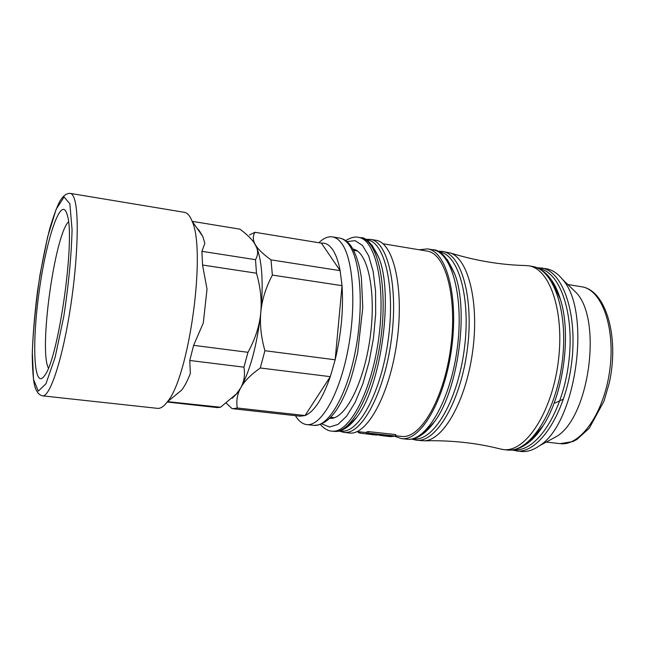 <?xml version="1.0" encoding="UTF-8"?>
<svg xmlns="http://www.w3.org/2000/svg" width="645" height="645" viewBox="0 0 645 645"><rect width="100%" height="100%" fill="white"/><g stroke="black" fill="none" stroke-linecap="round" stroke-linejoin="round"><path stroke-width="0.97" d="M318.888 242.738C323.54 238.182 328.063 236.239 332.465 236.884C335.851 237.457 338.947 239.674 341.761 243.56C353.468 259.346 356.54 306.689 347.744 351.017C339.052 395.417 320.758 426.555 306.714 424.571C302.408 424.031 298.643 421.064 295.434 415.662M321.404 243.149L340.141 270.658L270.989 259.862C262.95 254.033 257.71 248.93 255.259 244.552C252.767 240.166 252.663 236.078 254.96 232.289L321.404 243.149C325.531 242.705 329.24 244.826 332.546 249.494C335.827 254.259 338.367 261.314 340.141 270.658L342.035 285.654C343.551 309.294 341.261 334.005 335.166 359.789L330.296 376.656C322.5 398.884 314.091 411.841 305.069 415.541L300.248 416.202L233.03 408.736L231.966 408.535L226.322 403.198M237.287 407.995C236.078 400.714 237.287 393.877 240.899 387.492C244.471 381.106 250.929 374.6 260.29 367.989L330.296 376.656L305.069 415.541L237.287 407.995L233.03 408.736M254.412 243.197L256.976 248.164C262.12 261.975 263.418 283.147 260.87 311.688C262.055 299.619 265.893 287.412 272.375 275.084L342.035 285.654L335.166 359.789L264.91 350.719C260.999 336.763 259.653 323.75 260.87 311.688L260.653 313.825C256.904 345.389 250.316 369.948 240.899 387.492L237.054 393.386L232.24 398.263M264.91 350.719L260.29 367.989M270.989 259.862L272.375 275.084M249.502 234.933L254.96 232.289M329.797 418.331C344.72 420.193 363.917 383.565 370.125 337.666C376.511 291.79 367.884 251.34 353.017 249.115M338.988 431.037L343.914 432.408L349.397 432.997C367.029 435.754 389.854 394.168 396.989 341.35C404.342 288.565 393.563 242.367 375.842 240.271L370.399 239.368L365.288 239.359M394.869 436.302L401.472 438.6C420.524 441.486 444.55 400.763 451.556 348.84C458.797 296.942 446.622 251.252 427.498 248.897L419.177 249.768M395.772 435.754L401.65 436.391C420.274 439.213 443.736 399.4 450.573 348.703C457.644 298.038 445.768 253.38 427.071 251.082L382.928 243.737M411.607 439.051L416.339 440.204L424.499 440.817C443.583 440.059 465.996 400.537 472.6 351.727C479.388 302.94 468.447 258.839 450.275 252.969L442.252 251.365L437.383 251.195M424.499 440.817C451.032 440.18 476.163 442.865 499.899 448.872L503.406 449.573C525.07 452.693 551.298 413.638 558.046 363.449C565.06 313.293 550.322 268.618 528.626 265.788L525.054 265.522C500.576 264.91 475.647 260.725 450.275 252.969M511.678 450.017L521.071 451.468C527.054 452.105 533.189 450.194 539.478 445.735C576.388 423.531 591.892 310.527 562.327 279.196C557.474 273.214 552.08 269.715 546.146 268.715L536.704 267.594M549.814 440.132L556.853 436.31C589.199 416.751 602.398 320.509 576.517 292.959L570.769 287.38M555.014 403.028L563.488 399.07M376.164 434.504L376.108 435.036L378.889 434.803L366.586 433.472L366.691 431.973L368.214 431.594L395.828 434.593L395.756 436.076L390.451 436.657L379.816 435.383M368.214 431.594L368.134 433.093L395.756 436.076M358.402 431.707L358.289 432.472L360.047 433.15L376.108 435.036M360.216 431.9L360.047 433.15M366.586 433.472L368.134 433.093M371.883 434.666L382.042 435.141L391.12 436.125L386.847 436.278M356.959 431.658L358.37 431.924M192.226 221.356L239.956 229.169C247.882 235.086 253.13 240.48 255.694 245.358L256.799 247.906C258.177 251.848 257.75 255.767 255.509 259.669L256.484 273.206C260.612 287.678 262.007 301.215 260.653 313.825C259.314 326.426 255.097 339.254 247.978 352.307L243.939 367.166C245.302 375.092 244.076 382.227 240.263 388.596L236.425 393.91L220.55 407.237L217.438 407.592L167.184 402.02M256.484 273.206L202.546 265.031L207.029 289.145L203.28 323.024L193.613 345.341L189.759 360.474L190.364 373.495C187.51 380.711 184.639 386.218 181.745 390.04L167.224 401.972C163.749 406.543 160.541 408.672 157.582 408.358L42.57 395.853C49.528 397.102 61.227 363.264 69.192 315.542C77.19 267.893 79.472 217.357 74.885 200.595C73.699 196.112 72.184 193.718 70.345 193.411C66.629 193.105 63.081 195.798 59.719 201.482C56.873 206.819 53.503 216.083 49.592 229.273C45.102 247.043 41.054 267.828 37.442 291.621C34.475 315.494 32.75 336.698 32.25 355.234C32.46 369.488 33.226 379.55 34.556 385.42C36.233 391.62 38.902 395.095 42.57 395.853M247.978 352.307L193.613 345.341M255.509 259.669L201.917 251.332L202.546 265.031M196.79 227.887L199.112 230.386L200.103 232.619M199.112 230.386L202.812 236.489L204.852 243.294L201.917 251.332M220.55 407.237L167.595 401.666M243.939 367.166L189.759 360.474M70.345 193.411L184.47 212.342C187.139 212.786 189.477 215.245 191.476 219.727L192.041 221.09C206.456 250.703 189.082 377.333 167.224 401.972M48.423 368.005C38.74 350.711 54.502 235.852 68.483 221.799M67.427 215.567L66.806 213.414C60.719 195.564 46.126 239.658 39.063 292.241C31.702 344.793 33.879 391.184 44.553 375.632C58.284 359.62 75.376 240.383 67.427 215.567M348.953 244.737C360.829 260.532 364.03 307.786 355.218 352.009C346.51 396.304 328.055 427.353 313.841 425.345C327.079 425.402 338.794 411.728 348.977 384.347C351.34 377.986 354.25 367.376 357.693 352.517L362.78 307.552L361.402 277.922C359.338 263.813 355.774 253.05 350.727 245.616C347.486 241.327 343.753 238.803 339.536 238.061C342.963 238.634 346.107 240.859 348.953 244.737M321.928 423.95L329.506 427.022L337.916 424.458L346.647 416.154L355.137 402.416L362.804 384.001L369.069 362.063L373.471 338.125L375.68 313.881L375.551 291.072L373.132 271.271L368.65 255.759L362.474 245.406L355.072 240.666L346.945 241.593M320.38 424.563C324.467 428.877 328.305 431.062 331.901 431.118C349.042 433.827 371.456 391.95 378.639 338.835C386.024 285.743 375.721 239.376 358.483 237.376C355.25 236.409 350.961 237.481 345.615 240.585M331.901 431.118L333.908 431.336C351.114 434.045 373.568 392.2 380.744 339.125C388.129 286.074 377.776 239.722 360.474 237.707L358.483 237.376M346.986 427.329L356.806 417.242C381.211 386.565 393.974 293.556 378.736 257.444L371.988 245.084M340.068 430.771C357.435 435.77 380.889 394.111 388.177 340.141C395.691 286.211 384.323 239.763 366.255 239.908M343.914 432.408C361.394 435.149 384.089 393.474 391.241 340.56C398.61 287.686 387.976 241.432 370.399 239.368M401.472 438.6L406.769 439.172C425.95 442.067 450.105 401.432 457.095 349.598C464.319 297.797 452.008 252.155 432.755 249.776L427.498 248.897M423.402 433.674L434.714 421.451C458.135 390.031 468.988 310.938 454.886 274.375L447.291 259.556M413.243 438.737C432.513 442.712 457.128 402.44 464.118 350.558C471.358 298.716 458.506 253.308 438.874 251.945M416.339 440.204C435.778 443.123 460.143 402.641 467.117 350.969C474.317 299.336 461.756 253.783 442.252 251.365M503.406 449.573L507.147 449.976C528.9 453.104 555.2 414.106 561.948 363.982C568.954 313.889 554.128 269.255 532.335 266.409L528.626 265.788M529.714 441.656L543.13 425.676C563.375 394.893 571.647 334.602 560.441 299.498L551.822 280.494M514.226 449.654C535.858 452.468 561.803 414.074 568.422 364.868C575.3 315.703 560.65 271.739 539.067 268.626M516.145 450.944C538.115 454.096 564.601 415.243 571.317 365.272C578.307 315.332 563.262 270.787 541.252 267.901M567.826 284.526L581.685 286.783C601.817 289.444 615.693 327.886 609.71 370.536C603.978 413.219 580.266 446.509 560.158 443.639L546.21 442.083M367.287 433.545L367.223 434.125M377.132 434.609L377.091 435.028M387.443 435.722L387.379 436.326M69.87 203.772L72.071 229.693C71.401 255.654 68.652 284.542 63.815 316.356L55.131 357.274L45.94 383.799L38.265 391.152L33.5 379.349L32.315 352.001C33.33 327.821 35.927 301.876 40.103 274.165L47.657 236.836L56.147 209.246L64.089 197.007L69.87 203.772M330.804 417.315L334.392 417.71M353.71 250.373L357.274 250.953M306.714 424.571L313.841 425.345M332.465 236.884L339.536 238.061M333.908 431.336C338.754 432.102 346.945 430.167 356.806 417.242L347.083 427.256M360.474 237.707C365.989 237.013 372.076 243.592 378.736 257.444L372.068 245.181M406.769 439.172C413.413 440.172 423.547 436.875 434.714 421.451L423.459 433.625M432.755 249.776C440.164 249.454 447.549 257.653 454.886 274.375L447.34 259.613M507.147 449.976C519.975 450.928 531.972 442.833 543.13 425.676C538.825 432.505 534.358 437.826 529.738 441.632M532.335 266.409C544.944 268.941 554.313 279.97 560.441 299.498C558.135 291.766 555.264 285.445 551.846 280.527M576.517 292.959L562.327 279.196M556.853 436.31L539.478 445.735M581.685 286.783C606.131 290.234 619.498 337.456 609.259 383.057L603.962 401.214L589.288 428.183L576.952 439.422L572.768 441.599L560.158 443.639M366.642 432.593L357.153 431.57M237.054 393.386L236.425 393.91M202.812 236.489L192.041 221.09"/></g></svg>

